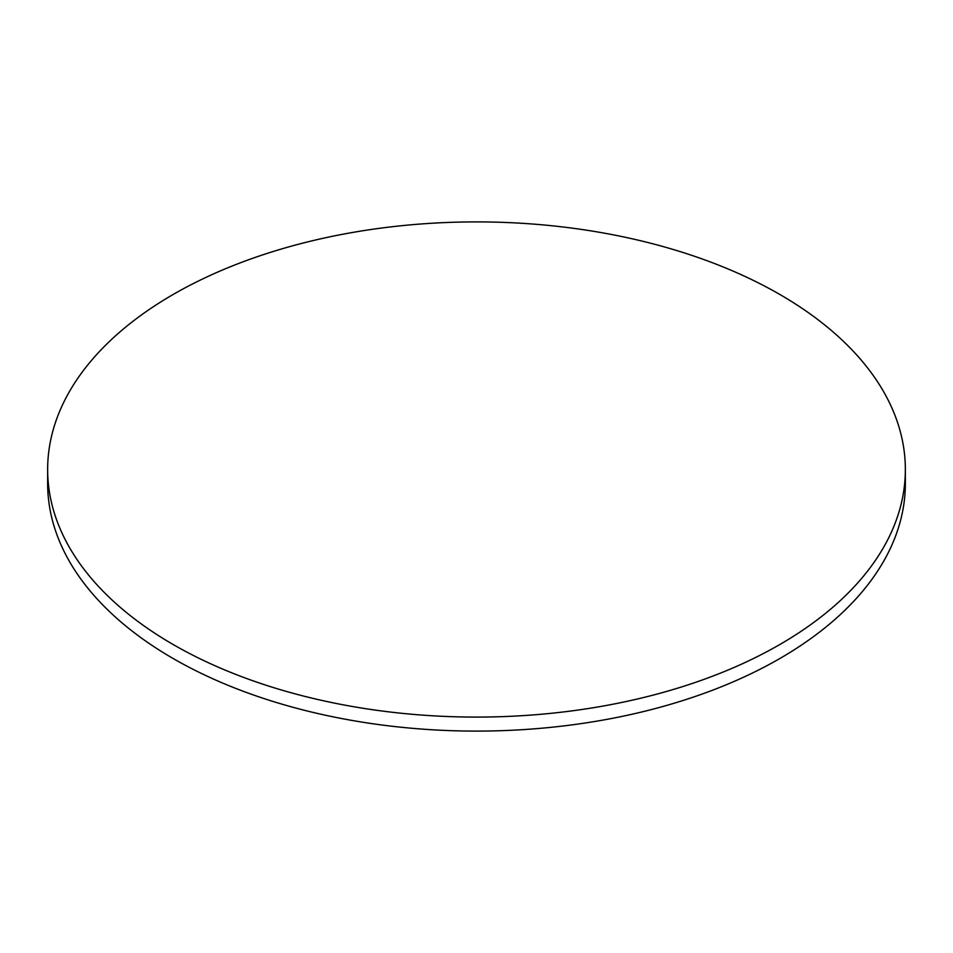 <?xml version="1.0" encoding="UTF-8"?>
<svg xmlns="http://www.w3.org/2000/svg" width="953" height="953" viewBox="0 0 953 953"><rect width="100%" height="100%" fill="white"/><g stroke="black" fill="none" stroke-linecap="round" stroke-linejoin="round"><path stroke-width="1.43" d="M173.255 644.573A428.85 247.589 0 0 0 640.619 698.239A428.85 247.589 0 0 0 905.35 469.495A428.85 247.589 0 0 0 779.745 294.417A428.85 247.589 0 0 0 312.381 240.752A428.85 247.589 0 0 0 47.65 469.495A428.85 247.589 0 0 0 173.255 644.573M47.65 469.495L47.65 483.505A428.85 247.589 0 0 0 173.255 658.583A428.85 247.589 0 0 0 640.619 712.248A428.85 247.589 0 0 0 905.35 483.505L905.35 469.495"/></g></svg>
